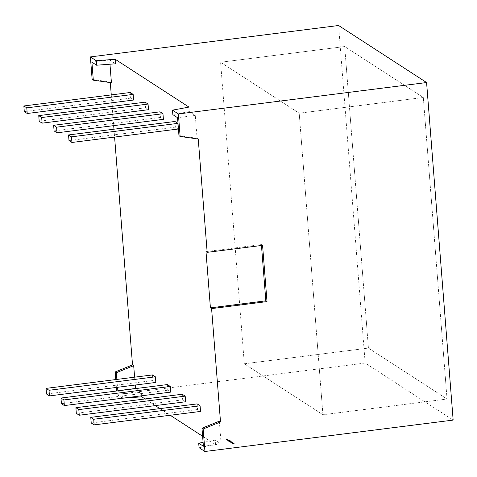 <?xml version="1.0" encoding="UTF-8"?>
<svg xmlns="http://www.w3.org/2000/svg" width="477" height="477" viewBox="0 0 477 477"><rect width="100%" height="100%" fill="white"/><g stroke="black" fill="none" stroke-linecap="round" stroke-linejoin="round"><path stroke-width="0.36" stroke-dasharray="2.38 1.79" d="M423.308 97.499L447.038 399.04L368.429 348.091L447.038 399.04L322.929 414.746L447.038 399.04L423.308 97.499L344.698 46.543L368.429 348.091L244.319 363.796L322.929 414.746L299.198 113.204L423.308 97.499L344.698 46.543L368.429 348.091L244.319 363.796L322.929 414.746L299.198 113.204L423.308 97.499M220.589 62.254L344.698 46.543L220.589 62.254L299.198 113.204L220.589 62.254L244.319 363.796L220.589 62.254M227.243 439.138L226.247 439.365L227.523 439.532L226.265 439.591L227.261 439.359M226.754 439.389L226.265 439.591L226.754 439.389M227.714 440.545L229.574 440.307L227.714 440.545L228.042 440.176L227.714 440.545M228.274 440.188L229.556 440.086L228.292 440.414M229.276 440.438L229.556 440.086L229.276 440.438M229.759 440.831L230.278 440.766M230.319 440.981L228.859 441.142L228.668 441.517L229.252 441.583M229.193 441.326L228.817 441.279L229.21 441.553M229.222 441.344L230.003 441.493L230.492 441.291L230.093 441.01M230.075 442.042L231.894 441.809L230.117 442.066M230.099 441.845L231.917 441.613L231.136 441.905L231.232 441.559L230.385 441.529L229.896 441.732L230.313 442.012M230.951 442.608L232.245 442.447M232.227 442.221L230.653 442.417M230.635 442.191L231.929 442.131L230.91 442.584M232.615 443.688L234.034 443.389L232.907 443.878L234.583 443.962L233.277 443.837L234.034 443.389L232.907 443.878M122.684 398.188L116.937 394.461L365.155 363.051L453.15 420.088M202.618 436.264L215.538 444.636L199.064 447.694M145.044 398.945L155.311 405.599M159.944 408.604L170.211 415.258M232.889 443.652L233.939 443.61L233.146 444.033L234.583 443.962M233.503 443.05L232.424 443.073L232.985 442.71L231.828 442.966L232.877 442.924L232.078 443.342L233.521 443.276L232.442 443.294L233.003 442.936L232.084 443.348L233.509 443.05L232.377 443.532M231.464 442.942L233.235 442.716M231.095 442.704L232.394 442.543M231.53 441.768L230.075 441.929L229.884 442.304L230.469 442.37M230.451 442.143L231.22 442.28L231.709 442.078L231.303 441.797M229.681 441.785L230.975 441.624M230.779 441.297L229.64 441.762M229.485 441.66L230.779 441.493M228.9 441.279L230.719 441.052M230.701 440.826L228.602 441.088M228.584 440.861L229.878 440.802L228.859 441.255M228.978 440.784L230.045 440.653M230.027 440.426L228.256 440.76L228.441 440.432L229.789 440.486M229.771 440.259L228.036 440.527L228.596 440.826M229.115 440.044L227.118 440.128L228.018 440.265L227.565 440.414L229.109 440.044M228.012 439.681L226.676 439.854L228.012 439.681M227.535 439.395L227.857 439.705L227.493 439.866L226.658 439.627L227.553 439.621M226.026 439.418L227.183 439.144L225.514 439.084L227.32 439.251M227.302 439.025L225.514 439.084M225.496 438.858L226.778 438.792L225.746 439.239M225.728 439.013L227.01 438.947L225.985 439.389M197.156 403.894L197.597 409.522L200.531 411.424M182.256 394.235L182.697 399.863L185.631 401.765M152.455 374.922L152.896 380.545L155.83 382.447M145.127 102.161L145.574 107.79L148.508 109.692M174.928 121.48L175.375 127.103L178.309 129.005M160.028 111.821L160.475 117.449L163.408 119.345M130.227 92.502L130.674 98.131L133.608 100.033M167.355 384.575L167.797 390.204L170.73 392.106M188.97 107.092L189.327 111.588L195.278 115.446L197.073 138.276L198.247 139.034M109.966 64.21L109.627 59.929L115.577 63.787M92.144 79.415L110.253 81.996L111.427 82.76M110.253 81.996L110.3 82.599M111.266 94.905L111.886 102.782M112.167 106.335L112.787 114.212M113.067 117.765L113.687 125.642M113.967 129.195L114.587 137.072M135.218 385.058L134.597 377.182M135.659 388.588L141.436 392.332L122.446 393.763L117.926 390.836M141.705 395.779L141.436 392.332M215.538 444.636L215.181 440.14L203.101 442.382M219.337 421.167L221.131 443.992L215.181 440.14M122.798 398.17L122.446 393.763M189.327 111.588L172.853 114.647M365.155 363.051L338.587 25.502M116.865 379.424L117.485 387.3M116.937 394.461L116.662 390.991M116.382 387.437L115.762 379.561M197.073 138.276L178.964 135.695M175.375 127.103L68.992 140.566M160.475 117.449L54.092 130.913M145.574 107.79L39.192 121.253M130.674 98.131L24.291 111.594M152.896 380.545L46.519 394.008M167.797 390.204L61.42 403.667M182.697 399.863L76.32 413.326M197.597 409.522L91.22 422.986M221.131 443.992L203.405 446.239M109.627 59.929L91.9 62.177M195.278 115.446L177.545 117.694M261.468 245.482L261.396 244.582L205.992 251.594M261.396 244.582L262.571 245.339M234.517 443.705L233.503 443.98M233.486 443.759L234.32 443.789L233.277 443.837M233.259 443.61L234.106 443.652M233.992 443.36L232.973 443.64M232.955 443.413L233.796 443.449M233.766 443.216L232.746 443.491M232.728 443.264L233.575 443.306M233.426 443.491L232.388 443.538M233.408 443.27L232.609 443.682M233.175 442.465L232.52 442.775M232.502 442.549L232.997 442.561M232.919 442.298L232.377 442.775M232.359 442.549L231.148 442.739M231.184 442.549L232.275 442.805M232.257 442.578L231.423 442.912M232.335 442.286L231.053 442.674M230.075 441.929L231.095 441.803L230.069 441.935L230.427 441.553L231.077 441.577L230.069 441.935M230.033 442.066L230.415 441.911L230.033 442.066M231.202 442.054L231.691 441.851L231.202 442.054M230.528 442L231.548 442.096L230.528 442M231.53 441.875L231.172 442.251L231.53 441.875M230.385 441.529L229.896 441.732L230.385 441.529M231.077 441.577L230.725 441.958L231.077 441.577M230.719 441.243L229.443 441.63M229.986 441.267L230.474 441.064L229.986 441.267M229.318 441.213L230.331 441.308L229.318 441.213M230.313 441.082L229.956 441.463L230.313 441.082M230.218 440.515L229.717 440.802M229.538 440.599L228.417 440.969M228.441 440.772L229.598 440.849M228.578 440.605L228.96 440.563M229.091 439.818L227.118 440.128M227.147 439.931L227.803 440.128M227.785 439.901L228.018 440.265M228 440.044L227.517 440.384M227.547 440.188L229.097 439.824M228.155 440.003L228.769 440.086L228.173 440.229M227.839 439.478L227.475 439.639L227.839 439.478M226.402 439.341L227.446 439.436L226.402 439.341M227.428 439.216L227.064 439.591L227.463 439.46M226.778 438.792L226.235 438.947L226.778 438.792M227.01 438.947L226.509 439.096L227.046 439.186"/><path stroke-width="0.72" d="M204.931 451.498L453.15 420.088L426.587 82.539L178.368 113.949L180.139 136.452L198.247 139.034L207.167 252.351L205.992 251.594L210.417 307.85L211.591 308.613L220.511 421.93L203.16 428.996L204.931 451.498L199.064 447.694L198.712 443.199L203.405 446.239L201.986 428.239L203.16 428.996M122.684 398.188L141.788 396.834L145.044 398.945M155.311 405.599L159.944 408.604M170.211 415.258L202.618 436.264M200.09 405.796L200.531 411.424L94.154 424.882L91.22 422.986L90.779 417.357L197.156 403.894L200.09 405.796L93.713 419.259L90.779 417.357M185.189 396.137L185.631 401.765L79.254 415.228L78.812 409.6L75.879 407.698L182.256 394.235L185.189 396.137L78.812 409.6M155.389 376.818L155.83 382.447L49.453 395.91L46.519 394.008L46.078 388.385L152.455 374.922L155.389 376.818L49.012 390.281L46.078 388.385M145.127 102.161L148.061 104.064L41.684 117.527L42.125 123.155L39.192 121.253L38.75 115.625L145.127 102.161M42.125 123.155L148.508 109.692L148.061 104.064M174.928 121.48L177.861 123.382L71.484 136.845L71.926 142.468L68.992 140.566L68.551 134.943L174.928 121.48M71.926 142.468L178.309 129.005L177.861 123.382M160.028 111.821L162.961 113.723L56.584 127.186L57.025 132.809L54.092 130.913L53.651 125.284L160.028 111.821M57.025 132.809L163.408 119.345L162.961 113.723M130.227 92.502L133.161 94.404L26.784 107.868L27.225 113.496L24.291 111.594L23.85 105.966L130.227 92.502M27.225 113.496L133.608 100.033L133.161 94.404M170.289 386.477L170.73 392.106L64.353 405.569L61.42 403.667L60.978 398.039L167.355 384.575L170.289 386.477L63.912 399.941L60.978 398.039M109.966 64.21L111.427 82.76L93.313 80.178L92.144 79.415L90.374 56.912L96.235 60.716L96.592 65.218L115.577 63.787L115.225 59.285L188.97 107.092L172.501 110.151L178.368 113.949M110.3 82.599L111.266 94.905M111.886 102.782L112.167 106.335M112.787 114.212L113.067 117.765M113.687 125.642L113.967 129.195M114.587 137.072L132.517 364.893L133.691 365.65L116.34 372.722L116.865 379.424M135.659 388.588L135.218 385.058M134.597 377.182L133.691 365.65M141.788 396.834L141.705 395.779M201.986 428.239L219.337 421.167L220.511 421.93M210.417 307.85L265.826 300.838L267.001 301.601L262.571 245.339L207.167 252.351M267.001 301.601L211.591 308.613M180.139 136.452L178.964 135.695L177.545 117.694L172.853 114.647L172.501 110.151M90.374 56.912L338.587 25.502L426.587 82.539M203.101 442.382L198.712 443.199M96.235 60.716L115.225 59.285M117.485 387.3L117.926 390.836M115.762 379.561L115.166 371.959L116.34 372.722M116.662 390.991L116.382 387.437M96.592 65.218L91.9 62.177L93.313 80.178M132.517 364.893L115.166 371.959M71.484 136.845L68.551 134.943M56.584 127.186L53.651 125.284M41.684 117.527L38.75 115.625M26.784 107.868L23.85 105.966M49.453 395.91L49.012 390.281M64.353 405.569L63.912 399.941M79.254 415.228L76.32 413.326L75.879 407.698M94.154 424.882L93.713 419.259M135.486 388.481L117.753 390.723M265.826 300.838L261.468 245.482"/></g></svg>
